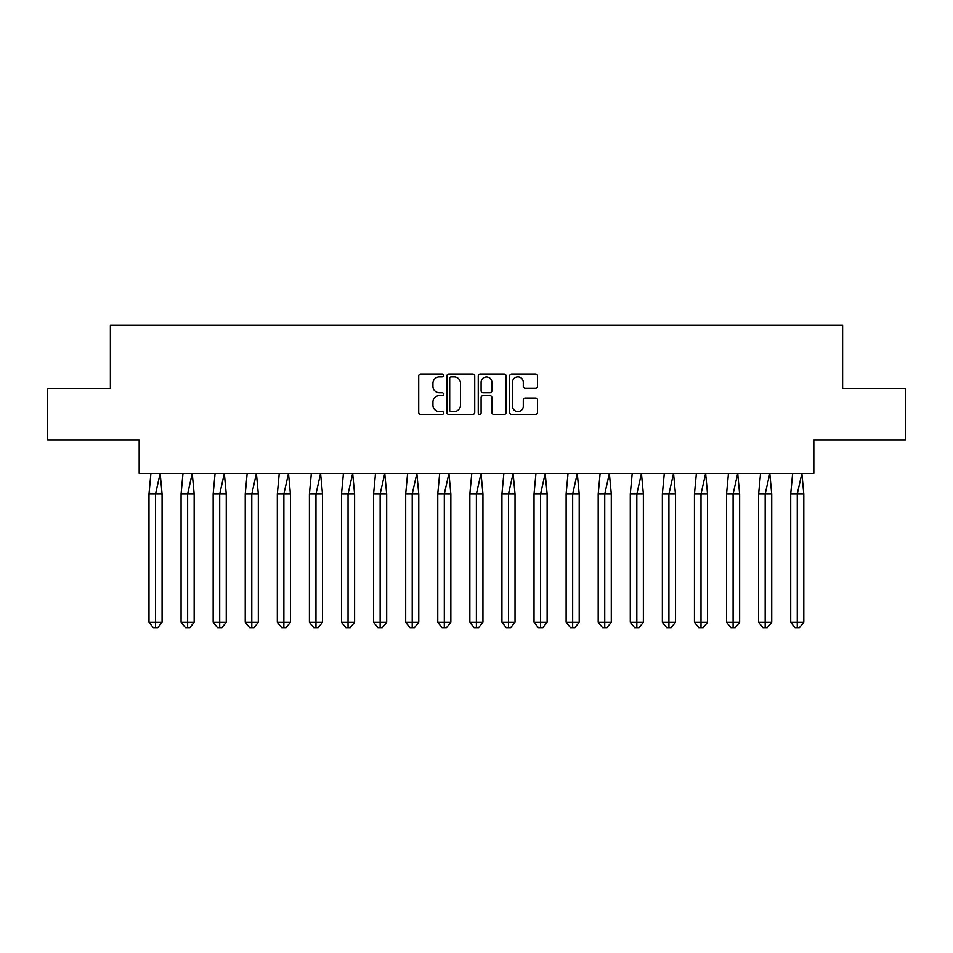 <?xml version="1.0" encoding="UTF-8"?>
<svg xmlns="http://www.w3.org/2000/svg" width="953" height="953" viewBox="0 0 953 953"><rect width="100%" height="100%" fill="white"/><g stroke="black" fill="none" stroke-linecap="round" stroke-linejoin="round"><path stroke-width="1.43" d="M443.586 375.446A1.418 1.418 0 0 0 442.18 374.041L420.726 374.041A2.013 2.013 0 0 0 418.712 376.054L418.712 412.399A2.013 2.013 0 0 0 420.726 414.412L442.18 414.412A1.418 1.418 0 0 0 443.586 413.006A1.418 1.418 0 0 0 442.18 411.589L439.404 411.589A6.457 6.457 0 0 1 432.936 405.132L432.936 402.095A6.457 6.457 0 0 1 439.404 395.638L442.18 395.638A1.418 1.418 0 0 0 443.586 394.232A1.418 1.418 0 0 0 442.18 392.815L439.404 392.815A6.457 6.457 0 0 1 432.936 386.358L432.936 383.32A6.457 6.457 0 0 1 439.404 376.864L442.18 376.864A1.418 1.418 0 0 0 443.586 375.446M47.65 388.467L47.65 439.893L139.174 439.893L139.174 473.415L813.826 473.415L813.826 439.893L905.35 439.893L905.35 388.467L842.619 388.467L842.619 325.318L110.381 325.318L110.381 388.467L47.65 388.467M535.503 388.276A2.013 2.013 0 0 0 537.528 386.251L537.528 376.054A2.013 2.013 0 0 0 535.503 374.041L511.678 374.041A2.013 2.013 0 0 0 509.664 376.054L509.664 412.399A2.013 2.013 0 0 0 511.678 414.412L535.503 414.412A2.013 2.013 0 0 0 537.528 412.399L537.528 400.081A2.013 2.013 0 0 0 535.503 398.068L525.306 398.068A2.013 2.013 0 0 0 523.292 400.081L523.292 406.192A5.396 5.396 0 0 1 517.884 411.589A5.396 5.396 0 0 1 512.488 406.192L512.488 382.26A5.396 5.396 0 0 1 517.884 376.864A5.396 5.396 0 0 1 523.292 382.26L523.292 386.251A2.013 2.013 0 0 0 525.306 388.276L535.503 388.276M474.737 376.054A2.013 2.013 0 0 0 472.712 374.041L448.887 374.041A2.013 2.013 0 0 0 446.874 376.054L446.874 412.399A2.013 2.013 0 0 0 448.887 414.412L472.712 414.412A2.013 2.013 0 0 0 474.737 412.399L474.737 376.054M480.288 374.041L504.113 374.041A2.013 2.013 0 0 1 506.126 376.054L506.126 412.399A2.013 2.013 0 0 1 504.113 414.412L493.916 414.412A2.013 2.013 0 0 1 491.891 412.399L491.891 397.663A2.013 2.013 0 0 0 489.878 395.638L483.111 395.638A2.013 2.013 0 0 0 481.098 397.663L481.098 413.006A1.418 1.418 0 0 1 479.681 414.412A1.418 1.418 0 0 1 478.263 413.006L478.263 376.054A2.013 2.013 0 0 1 480.288 374.041M451.114 376.864A1.418 1.418 0 0 0 449.697 378.281L449.697 410.171A1.418 1.418 0 0 0 451.114 411.589L454.045 411.589A6.457 6.457 0 0 0 460.502 405.132L460.502 383.32A6.457 6.457 0 0 0 454.045 376.864L451.114 376.864M491.891 382.367A5.396 5.396 0 0 0 486.495 376.959A5.396 5.396 0 0 0 481.098 382.367L481.098 390.79A2.013 2.013 0 0 0 483.111 392.815L489.878 392.815A2.013 2.013 0 0 0 491.891 390.79L491.891 382.367M160.164 473.415L162.081 493.988L155.53 493.988L160.164 473.415M148.99 493.988L155.53 493.988L155.53 627.682L157.71 627.682L162.081 622.333L148.99 622.333L148.99 493.988L150.908 473.415M162.081 622.333L162.081 493.988M148.99 622.333L153.35 627.682L155.53 627.682M192.244 473.415L194.162 493.988L187.622 493.988L192.244 473.415M181.07 493.988L187.622 493.988L187.622 627.682L189.802 627.682L194.162 622.333L181.07 622.333L181.07 493.988L182.988 473.415M194.162 622.333L194.162 493.988M181.07 622.333L185.442 627.682L187.622 627.682M224.336 473.415L226.254 493.988L219.702 493.988L224.336 473.415M213.162 493.988L219.702 493.988L219.702 627.682L221.882 627.682L226.254 622.333L213.162 622.333L213.162 493.988L215.08 473.415M226.254 622.333L226.254 493.988M213.162 622.333L217.522 627.682L219.702 627.682M256.417 473.415L258.334 493.988L251.795 493.988L256.417 473.415M245.243 493.988L251.795 493.988L251.795 627.682L253.974 627.682L258.334 622.333L245.243 622.333L245.243 493.988L247.161 473.415M258.334 622.333L258.334 493.988M245.243 622.333L249.615 627.682L251.795 627.682M288.509 473.415L290.427 493.988L283.875 493.988L288.509 473.415M277.335 493.988L283.875 493.988L283.875 627.682L286.055 627.682L290.427 622.333L277.335 622.333L277.335 493.988L279.253 473.415M290.427 622.333L290.427 493.988M277.335 622.333L281.695 627.682L283.875 627.682M320.589 473.415L322.507 493.988L315.967 493.988L320.589 473.415M309.415 493.988L315.967 493.988L315.967 627.682L318.147 627.682L322.507 622.333L309.415 622.333L309.415 493.988L311.333 473.415M322.507 622.333L322.507 493.988M309.415 622.333L313.787 627.682L315.967 627.682M352.681 473.415L354.599 493.988L348.048 493.988L352.681 473.415M341.508 493.988L348.048 493.988L348.048 627.682L350.227 627.682L354.599 622.333L341.508 622.333L341.508 493.988L343.425 473.415M354.599 622.333L354.599 493.988M341.508 622.333L345.868 627.682L348.048 627.682M384.762 473.415L386.68 493.988L380.14 493.988L384.762 473.415M373.588 493.988L380.14 493.988L380.14 627.682L382.32 627.682L386.68 622.333L373.588 622.333L373.588 493.988L375.506 473.415M386.68 622.333L386.68 493.988M373.588 622.333L377.96 627.682L380.14 627.682M416.854 473.415L418.772 493.988L412.22 493.988L416.854 473.415M405.68 493.988L412.22 493.988L412.22 627.682L414.4 627.682L418.772 622.333L405.68 622.333L405.68 493.988L407.598 473.415M418.772 622.333L418.772 493.988M405.68 622.333L410.04 627.682L412.22 627.682M448.934 473.415L450.852 493.988L444.312 493.988L448.934 473.415M437.761 493.988L444.312 493.988L444.312 627.682L446.492 627.682L450.852 622.333L437.761 622.333L437.761 493.988L439.678 473.415M450.852 622.333L450.852 493.988M437.761 622.333L442.132 627.682L444.312 627.682M481.027 473.415L482.945 493.988L476.393 493.988L481.027 473.415M469.853 493.988L476.393 493.988L476.393 627.682L478.585 627.682L482.945 622.333L469.853 622.333L469.853 493.988L471.771 473.415M482.945 622.333L482.945 493.988M469.853 622.333L474.213 627.682L476.393 627.682M513.107 473.415L515.025 493.988L508.485 493.988L513.107 473.415M501.933 493.988L508.485 493.988L508.485 627.682L510.665 627.682L515.025 622.333L501.933 622.333L501.933 493.988L503.851 473.415M515.025 622.333L515.025 493.988M501.933 622.333L506.305 627.682L508.485 627.682M545.199 473.415L547.117 493.988L540.565 493.988L545.199 473.415M534.025 493.988L540.565 493.988L540.565 627.682L542.757 627.682L547.117 622.333L534.025 622.333L534.025 493.988L535.943 473.415M547.117 622.333L547.117 493.988M534.025 622.333L538.385 627.682L540.565 627.682M577.28 473.415L579.198 493.988L572.658 493.988L577.28 473.415M566.118 493.988L572.658 493.988L572.658 627.682L574.838 627.682L579.198 622.333L566.118 622.333L566.118 493.988L568.024 473.415M579.198 622.333L579.198 493.988M566.118 622.333L570.478 627.682L572.658 627.682M609.372 473.415L611.29 493.988L604.738 493.988L609.372 473.415M598.198 493.988L604.738 493.988L604.738 627.682L606.93 627.682L611.29 622.333L598.198 622.333L598.198 493.988L600.116 473.415M611.29 622.333L611.29 493.988M598.198 622.333L602.558 627.682L604.738 627.682M641.452 473.415L643.37 493.988L636.83 493.988L641.452 473.415M630.29 493.988L636.83 493.988L636.83 627.682L639.01 627.682L643.37 622.333L630.29 622.333L630.29 493.988L632.208 473.415M643.37 622.333L643.37 493.988M630.29 622.333L634.65 627.682L636.83 627.682M673.545 473.415L675.463 493.988L668.923 493.988L673.545 473.415M662.371 493.988L668.923 493.988L668.923 627.682L671.103 627.682L675.463 622.333L662.371 622.333L662.371 493.988L664.289 473.415M675.463 622.333L675.463 493.988M662.371 622.333L666.731 627.682L668.923 627.682M705.637 473.415L707.543 493.988L701.003 493.988L705.637 473.415M694.463 493.988L701.003 493.988L701.003 627.682L703.183 627.682L707.543 622.333L694.463 622.333L694.463 493.988L696.381 473.415M707.543 622.333L707.543 493.988M694.463 622.333L698.823 627.682L701.003 627.682M737.717 473.415L739.635 493.988L733.095 493.988L737.717 473.415M726.543 493.988L733.095 493.988L733.095 627.682L735.275 627.682L739.635 622.333L726.543 622.333L726.543 493.988L728.461 473.415M739.635 622.333L739.635 493.988M726.543 622.333L730.903 627.682L733.095 627.682M769.81 473.415L771.727 493.988L765.176 493.988L769.81 473.415M758.636 493.988L765.176 493.988L765.176 627.682L767.356 627.682L771.727 622.333L758.636 622.333L758.636 493.988L760.554 473.415M771.727 622.333L771.727 493.988M758.636 622.333L762.996 627.682L765.176 627.682M801.89 473.415L803.808 493.988L797.268 493.988L801.89 473.415M790.716 493.988L797.268 493.988L797.268 627.682L799.448 627.682L803.808 622.333L790.716 622.333L790.716 493.988L792.634 473.415M803.808 622.333L803.808 493.988M790.716 622.333L795.076 627.682L797.268 627.682"/></g></svg>
